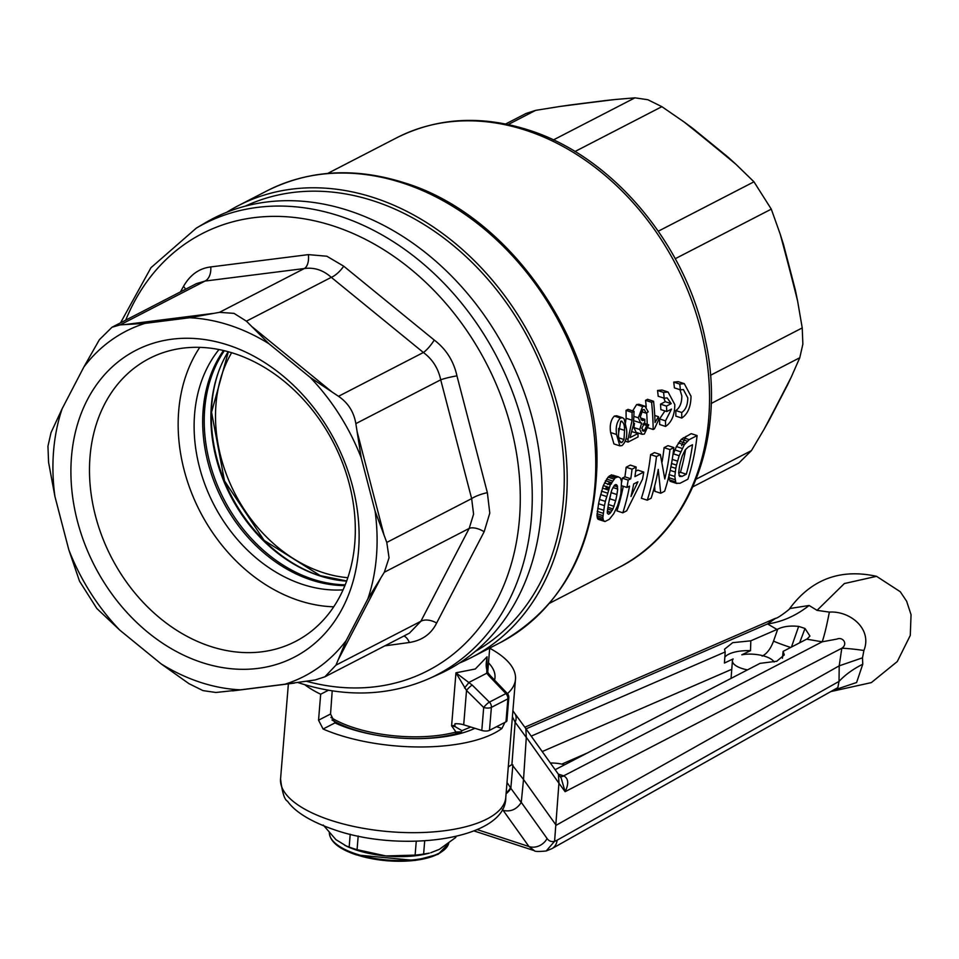 <?xml version="1.0" encoding="UTF-8"?>
<svg xmlns="http://www.w3.org/2000/svg" width="959" height="959" viewBox="0 0 959 959"><rect width="100%" height="100%" fill="white"/><g stroke="black" fill="none" stroke-linecap="round" stroke-linejoin="round"><path stroke-width="1.44" d="M417.585 738.634A84.416 32.594 4.7 0 0 455.609 733.863A7.061 4.459 -105.2 0 0 455.981 732.017L451.605 725.819L454.854 725.34L454.986 723.745A10.597 4.088 4.7 0 1 463.7 724.8L481.802 730.458A5.646 2.182 4.7 0 0 489.486 730.35L505.98 721.839A5.646 2.182 4.7 0 0 506.915 720.76L508.809 697.792A5.646 2.182 -175.3 0 1 507.874 698.859L505.98 721.839M455.609 733.863L461.315 732.292A7.061 4.879 -108.8 0 0 461.459 731.837A5.646 3.884 -109.1 0 1 461.974 730.662L455.165 726.67L451.605 725.819L455.957 672.81L472.224 685.086A5.646 1.175 134.8 0 0 466.518 690.456L455.957 672.81L475.304 668.998L487.064 656.747L486.381 662.082M668.938 474.549L669.334 479.836L671.204 481.634M697.097 435.566A241.86 189.798 62.7 0 1 687.891 479.212L679.991 483.288L675.927 483.18L674.812 476.467L675.795 468.376A241.86 189.798 -117.3 0 0 676.491 465.103L679.176 455.729L684.246 444.844L689.209 439.642L697.097 435.566L691.223 433.648L681.37 439.27L676.395 446.558L672.87 455.249M673.841 447.565A241.86 189.798 62.7 0 1 664.635 491.224L660.739 493.238L658.246 469.43A241.86 189.798 62.7 0 1 651.149 498.189L647.265 500.19A241.86 189.798 -117.3 0 0 656.471 456.544L660.367 454.53L664.791 478.973A241.86 189.798 -117.3 0 0 669.957 449.579L673.841 447.565L667.967 445.647L664.084 447.661A241.86 189.798 62.7 0 1 662.07 461.926M654.649 486.081L654.865 491.308L660.739 493.238M660.367 454.53L654.494 452.612L650.598 454.614A241.86 189.798 62.7 0 1 641.391 498.272L647.265 500.19M615.714 486.273L615.81 485.254M607.251 512.753L608.102 511.375M609.337 475.928L615.199 477.846L618.327 476.815L611.339 474.885L608.078 477.15L603.307 485.578L599.471 499.471A241.86 189.798 62.7 0 1 598.572 503.727L596.977 515.618L597.529 518.555L599.123 519.622L604.997 521.54L603.403 520.473L602.851 517.536L604.446 505.645A241.86 189.798 -117.3 0 0 605.345 501.401L610.308 484.81L615.199 477.846L613.736 475.328M636.177 467.021A241.86 189.798 62.7 0 1 634.918 476.611L643.741 472.056A241.86 189.798 62.7 0 1 642.542 479.164L626.695 510.811L622.811 512.813A241.86 189.798 -117.3 0 0 629.536 486.129L626.934 487.46A241.86 189.798 -117.3 0 0 628.181 480.087L630.77 478.757A241.86 189.798 -117.3 0 0 632.029 469.167L636.177 467.021L630.303 465.103L626.155 467.237A241.86 189.798 62.7 0 1 624.896 476.839L622.307 478.169A241.86 189.798 62.7 0 1 621.636 482.365M643.741 472.056L637.867 470.138L635.661 471.277M623.266 486.261A241.86 189.798 62.7 0 1 616.937 510.895L622.811 512.813M676.958 483.54L671.084 481.61M692.506 444.748A241.86 189.798 62.7 0 1 686.308 474.214L682.149 476.359L679.595 476.455L678.684 472.739L679.487 466.41A241.86 189.798 -117.3 0 0 680.147 463.269L682.209 456.04L685.182 449.915L688.346 446.894L692.506 444.748M686.308 474.214L680.434 472.296A241.86 189.798 -117.3 0 0 685.613 449.399M678.72 473.183L680.434 472.296M682.149 476.359L678.96 475.316M689.209 439.642L683.335 437.724M687.231 441.188L681.37 439.27M685.469 443.154L679.607 441.236M684.246 444.844L678.385 442.914M682.257 448.476L676.395 446.558M680.782 451.833L674.908 449.915M679.176 455.729L673.314 453.811M677.51 461.123L672.247 459.397M676.491 465.103L671.54 463.485M675.795 468.376L670.916 466.781M675.208 472.032L670.185 470.389M674.812 476.467L669.226 474.645M674.884 479.656L669.01 477.738M675.208 481.754L669.334 479.836M675.927 483.18L670.053 481.262M669.957 449.579L664.084 447.661M656.471 456.544L650.598 454.614M618.327 476.815L620.341 478.002L621.492 481.142L620.893 493.37A241.86 189.798 62.7 0 1 620.005 497.613L617.572 505.801L613.712 513.76L609.373 519.275L604.997 521.54M617.704 489.066L616.937 494.544A241.86 189.798 62.7 0 1 615.642 500.706L612.981 508.953L609.864 513.533L608.414 514.276L607.275 513.017L608.378 504.458A241.86 189.798 -117.3 0 0 609.684 498.296L611.83 489.893L614.551 485.17L616.697 484.846L617.704 489.066L612.957 487.52M616.937 494.544L611.063 492.626L611.183 491.859M609.001 501.641L609.768 498.788A241.86 189.798 -117.3 0 0 611.063 492.626M611.53 483.851L610.116 482.509L607.73 484.523M606.603 486.393L605.585 489.126M614.072 506.352L608.378 504.482M615.642 500.706L609.768 498.788M612.981 508.953L607.85 507.263M612.202 510.476L607.503 508.941M610.919 512.298L607.239 511.099M617.632 486.896L614.12 485.745M617.392 485.769L614.935 484.966M616.697 484.846L615.762 484.547M611.255 482.88L610.116 482.509M610.751 483.923L608.677 483.252M608.713 488.862L605.956 487.963M615.702 477.594L615.103 477.39M617.009 476.911L614.479 476.084M617.212 476.815L611.339 474.885M613.952 479.068L608.078 477.15M612.405 480.962L606.544 479.044M611.374 482.641L605.501 480.711M610.308 484.81L604.446 482.892M609.181 487.508L603.307 485.578M608.306 490.025L602.432 488.095M607.335 493.07L601.461 491.152M606.508 496.486L600.634 494.556M605.345 501.401L599.471 499.471M604.446 505.645L598.572 503.727M603.619 510.224L597.745 508.306M603.079 513.281L597.205 511.363M602.911 515.678L597.037 513.748M602.851 517.536L596.977 515.618M603.055 519.263L597.181 517.345M603.403 520.473L597.529 518.555M603.93 521.169L598.056 519.251M610.547 512.729L607.838 511.842M626.934 487.46L621.804 485.781M628.181 480.087L622.307 478.169M630.77 478.757L624.896 476.839M632.029 469.167L626.155 467.237M637.903 481.802L630.986 496.486A241.86 189.798 -117.3 0 0 633.683 483.983L637.903 481.802M663.568 392.447L657.538 390.469A241.86 189.798 62.7 0 1 658.198 396.247L664.203 398.213A248.92 195.348 -117.3 0 0 663.568 392.447L668.063 392.015L674.812 404.59C674.68 415.091 671.6 422.368 665.546 426.431A248.92 195.348 -117.3 0 0 665.51 420.857L671.528 409.085L666.781 411.531A248.92 195.348 -117.3 0 0 666.469 406.101L671.216 403.643L667.176 397.913L664.203 398.213M668.063 392.015L662.046 390.037L657.538 390.469M671.216 403.643L665.258 401.689L660.511 404.147A241.86 189.798 62.7 0 1 660.847 409.589L666.781 411.531M666.469 406.101L660.511 404.147M663.76 398.069L665.258 401.689M665.51 420.857L659.612 418.927A241.86 189.798 62.7 0 1 659.648 424.501L665.546 426.431M664.923 410.92L659.612 418.927M614.371 416.062L616.601 415.762L622.619 417.728L620.389 418.04L614.371 416.062C610.799 419.802 609.54 425.293 610.619 432.533L616.565 434.487L619.838 445.863L622.007 445.575C625.867 441.979 627.378 436.573 626.539 429.332L624.141 418.903L622.619 417.728M620.389 418.04C616.805 421.732 615.534 427.211 616.565 434.487M619.838 445.863L613.94 443.933L610.619 432.533M619.922 441.799L621.983 442.471C619.466 442.027 618.327 439.03 618.555 433.468L620.713 421.217C623.41 421.756 624.693 424.801 624.537 430.375L624.009 439.558L621.983 442.471L620.881 442.626M620.713 421.217L621.828 421.097M618.615 434.415L618.591 428.433L624.537 430.375M624.009 439.558L618.927 437.891M632.089 420.21L628.025 439.318A248.92 195.348 62.7 0 1 628.061 442.099L638.035 436.956A248.92 195.348 -117.3 0 0 637.987 433.516L630.003 437.628L633.443 424.741L634.067 411.351L628.049 409.373L626.059 410.404L632.065 412.37L632.089 420.21L626.119 418.256L626.059 410.404M634.067 411.351L632.065 412.37M624.477 429.368L626.119 418.256M628.025 439.318L626.095 438.683M628.061 442.099L625.388 441.224M637.987 433.516L631.969 431.634M632.664 410.884L636.62 404.578L638.97 404.29L644.987 406.244L642.626 406.544L638.298 417.824L634.199 416.482M642.626 406.544L636.62 404.578M638.298 417.824L640.708 422.943L641.667 423.039L639.773 429.5L633.851 427.558L634.474 423.458M639.773 429.5L642.11 434.319L636.213 432.389L633.851 427.558M642.11 434.319L644.34 434.043L648.74 424.813L643.801 423.195M648.74 424.813L646.738 425.496L642.878 424.226M646.738 425.496L644.232 430.987L642.182 430.315M644.987 406.256L648.2 411.819L646.234 413.197L644.292 409.577L642.89 409.769L640.3 416.829L642.158 420.581L644.832 419.359L644.796 422.595L641.763 428.361L644.232 430.987L643.069 431.154M646.234 413.197L641.211 411.555M643.561 420.402L641.032 419.574M644.832 419.359L640.444 417.92M658.473 416.697L655.033 422.535A248.92 195.348 -117.3 0 0 653.57 401.27L651.581 402.3A248.92 195.348 62.7 0 1 653.151 429.488L654.434 428.829L658.605 419.898A248.92 195.348 -117.3 0 0 658.473 416.697L654.733 415.475M653.151 429.488L648.296 427.894M653.57 401.27L647.553 399.304L645.563 400.335L651.581 402.3M647.205 424.298A241.86 189.798 -117.3 0 0 646.69 412.873M646.234 407.06A241.86 189.798 -117.3 0 0 645.563 400.335M679.763 384.079L673.733 382.114A241.86 189.798 62.7 0 1 674.405 387.88L680.399 389.845A248.92 195.348 -117.3 0 0 679.763 384.079L684.27 383.648L691.019 396.235C690.888 406.724 687.795 414 681.753 418.064A248.92 195.348 -117.3 0 0 681.717 412.502C685.709 409.781 687.735 404.914 687.783 397.901L683.383 389.546L680.399 389.845M684.27 383.648L678.253 381.67L673.733 382.114M681.717 412.502L675.807 410.56A241.86 189.798 62.7 0 1 675.855 416.134L681.753 418.064M679.967 389.702L681.837 395.959C681.813 402.984 679.799 407.851 675.807 410.56M226.78 212.263A254.219 199.496 62.7 0 1 238.383 205.622A254.219 199.496 62.7 0 1 464.072 250.994A254.219 199.496 62.7 0 1 566.337 500.646A254.219 199.496 62.7 0 1 471.648 657.394A254.219 199.496 62.7 0 1 459.505 663.017M475.244 651.437A250.683 196.727 -117.3 0 0 557.191 416.194A250.683 196.727 -117.3 0 0 373.962 201.042A250.683 196.727 -117.3 0 0 245.336 206.137M681.609 445.647L686.033 436.321M692.949 486.776L738.814 463.089L751.436 450.61L764.143 429.176A2120.673 636.488 129.2 0 0 791.307 376.995L799.77 357.743L802.863 344.137L802.227 327.93L797.564 300.814A2120.673 1263.243 82.8 0 0 780.182 234.068L771.288 209.134L753.966 181.814L735.901 164.253A2120.673 1150.009 27.5 0 0 684.163 122.033L661.866 106.665L647.816 99.712L634.918 97.842L615.282 99.496A2120.673 363.113 -14.6 0 0 559.493 106.533L535.613 110.369L525.952 113.51L505.645 123.987M559.493 106.533L569.095 105.142A26199.161 20560.049 62.7 0 1 606.795 100.383L615.282 99.496M684.163 122.033L693.093 128.614A26199.161 20560.049 62.7 0 1 728.061 157.156L735.901 164.253M780.182 234.068L783.527 244.605A26199.161 20560.049 62.7 0 1 795.275 289.714L797.564 300.814M791.307 376.995L787.435 385.146A26199.161 20560.049 62.7 0 1 769.07 420.402L764.143 429.176M605.309 481.118A159.242 124.97 -117.3 0 0 605.932 480.855M613.46 477.282A159.242 124.97 -117.3 0 0 614.719 476.599L613.46 477.282M331.958 719.945A84.416 32.594 4.7 0 0 353.487 729.439A84.416 32.594 4.7 0 0 377.175 735.313M330.927 717.476A84.74 32.726 -175.3 0 0 353.463 727.581A84.74 32.726 -175.3 0 0 455.981 732.017L461.459 731.837M455.165 726.67L454.854 725.34M461.974 730.662L470.749 727.006M486.429 661.53C485.745 666.289 486.477 670.305 488.599 673.59L488.599 673.59A5.646 2.206 143.6 0 0 486.776 673.218L487.064 656.747L486.333 665.678M488.599 673.59L490.708 676.083A5.646 1.379 136.3 0 0 489.342 676.251L486.776 673.218L469.107 682.34L464.54 687.999M490.708 676.083L507.263 693.429A5.646 1.379 136.3 0 0 505.896 693.597A5.646 4.435 62.7 0 1 507.874 698.859L491.38 707.382A5.646 2.182 -175.3 0 1 483.696 707.49L466.518 690.456L463.7 724.8M472.224 685.086L489.402 702.12A5.646 1.175 134.8 0 0 483.696 707.49L481.802 730.458M375.089 511.099A194.197 152.397 62.7 0 1 367.872 598.884L346.211 640.504A194.197 152.397 62.7 0 1 284.979 684.211L240.469 689.833A194.197 152.397 62.7 0 1 200.335 682.317A194.197 152.397 62.7 0 1 161.1 663.856L119.827 630.171A194.197 152.397 62.7 0 1 68.796 549.735L54.927 496.486A194.197 152.397 62.7 0 1 62.155 408.702L83.817 367.081A194.197 152.397 62.7 0 1 145.049 323.375L189.546 317.753A194.197 152.397 62.7 0 1 229.692 325.269A194.197 152.397 62.7 0 1 268.928 343.73L310.201 377.414A194.197 152.397 62.7 0 1 361.219 457.851L375.089 511.099L386.777 542.434L389.054 557.79L384.331 572.247L367.872 598.884M201.965 662.525A172.656 135.495 62.7 0 1 71.493 456.832A172.656 135.495 62.7 0 1 228.062 345.06A172.656 135.495 62.7 0 1 358.534 550.754A172.656 135.495 62.7 0 1 201.965 662.525M90.026 456.664A159.242 124.97 62.7 0 1 149.34 358.486A159.242 124.97 62.7 0 1 234.44 353.583A159.242 124.97 62.7 0 1 354.77 543.285A159.242 124.97 62.7 0 1 295.456 641.475A159.242 124.97 62.7 0 1 210.369 646.366A159.242 124.97 62.7 0 1 90.026 456.664M333.708 606.807A159.242 124.97 62.7 0 1 299.028 600.586A159.242 124.97 62.7 0 1 178.698 410.884A159.242 124.97 62.7 0 1 199.76 347.362M219 349.544A142.999 112.215 -117.3 0 0 204.063 482.113A142.999 112.215 -117.3 0 0 302.66 584.427A142.999 112.215 -117.3 0 0 343.07 589.857M344.892 585.625A142.999 112.215 62.7 0 1 311.231 579.991A142.999 112.215 62.7 0 1 223.495 350.514M68.796 549.735L79.525 581.202L96.847 608.509L119.827 630.171M62.155 408.702L51.043 432.581L47.95 446.187L48.585 462.394L54.927 496.486M83.817 367.081L99.376 339.714L111.999 327.235L120.175 324.873L145.049 323.375M189.546 317.753L219.467 312.346L234.008 313.365L246.427 321.169L268.928 343.73M310.201 377.414L338.515 396.307C348.117 402.864 353.883 411.962 355.849 423.626L361.219 457.851M346.211 640.504L335.986 665.114L324.861 676.814L409.421 633.168L420.857 621.288L469.191 528.421L473.578 514.156L471.648 498.62L440.708 379.812C438.299 368.388 432.521 359.277 423.387 352.492L331.287 277.343C323.231 270.126 314.252 267.177 304.339 268.532L205.034 281.059L196.427 283.636M284.979 684.211L315.199 679.955L324.861 676.814M161.1 663.856L188.947 683.659L202.996 690.612L215.895 692.482L240.469 689.833M180.46 291.884L183.493 286.393C190.134 274.801 199.22 268.316 210.752 266.938A14.121 9.242 -95.9 0 1 205.034 281.059L120.175 324.873M183.493 286.393A14.121 6.785 -150.7 0 1 185.59 289.246M210.752 266.938L308.366 254.626L326.839 256.221L343.706 266.182L434.235 340.061C446.067 349.028 453.643 360.956 456.952 375.868L487.364 492.662L489.785 513.125L484.151 531.742L436.633 623.038C431.25 633.971 422.164 640.456 409.373 642.494L384.811 645.863M348.968 210.704A254.375 199.628 62.7 0 1 541.188 513.736A254.375 199.628 62.7 0 1 438.479 674.417L428.925 678.684A253.787 199.16 62.7 0 0 526.994 442.902A253.787 199.16 62.7 0 0 339.618 216.051A253.787 199.16 62.7 0 0 196.295 228.122L205.31 222.8A254.375 199.628 62.7 0 1 348.968 210.704M384.331 572.247L469.191 528.421A14.121 6.785 -150.7 0 1 484.151 531.742M487.364 492.662A14.121 3.261 -17.3 0 0 471.648 498.62L386.777 542.434M456.952 375.868A14.121 1.558 -11.9 0 0 440.708 379.812L355.849 423.626M434.235 340.061A14.121 3.368 -53.4 0 1 423.387 352.492L338.515 396.307M343.706 266.182A14.121 5.083 -48.1 0 1 331.287 277.343L246.427 321.169M308.366 254.626A14.121 7.54 -98.3 0 1 304.339 268.532L219.467 312.346M335.986 665.114L420.857 621.288A14.121 8.487 -154.5 0 1 436.633 623.038M403.955 635.985A14.121 7.54 -98.3 0 1 409.373 642.494M231.658 352.708A141.237 110.836 -117.3 0 0 322.715 572.511A141.237 110.836 -117.3 0 0 347.829 577.702M224.346 350.718A142.999 112.215 -117.3 0 0 216.111 482.065A142.999 112.215 -117.3 0 0 312.766 579.2A142.999 112.215 -117.3 0 0 345.216 584.822M218.712 371.349A144.258 113.21 -117.3 0 0 320.833 576.143M613.688 475.652A158.882 124.682 62.7 0 1 612.034 476.815M456.604 733.599L456.532 734.474M458.354 734.043L458.438 733.132M342.027 725.1L341.967 725.867M451.809 735.493L451.869 734.798M337.376 723.973L337.46 722.966M323.243 825.052L335.914 839.628L346.906 846.365A60.021 23.184 4.7 0 0 356.424 850.07A60.021 23.184 4.7 0 0 385.806 855.943A60.021 23.184 4.7 0 0 429.308 853.138L423.614 854.061L424.693 840.839M344.808 845.394L349.16 847.073A66.734 25.773 4.7 0 0 353.02 848.415A66.734 25.773 4.7 0 0 357.072 849.662L385.806 855.943L415.115 855.116A66.734 25.773 4.7 0 0 423.614 854.061M350.215 834.222L349.16 847.073M416.266 841.175L415.115 855.116M357.072 849.662L358.198 835.996M455.801 836.668L455.729 837.483L439.378 849.326L430.759 852.743M455.729 837.483A66.734 25.773 4.7 0 0 455.993 836.62M789.689 608.545L809.096 605.477L817.056 610.356L829.355 612.106C849.638 610.631 872.618 628.684 863.903 650.478L862.489 657.826L862.752 664.239L856.603 682.52L832.676 690.528M837.842 687.615L839.029 681.405A84.74 52.961 174.3 0 1 862.752 664.239M558.282 774.093L563.808 775.915C568.483 778.492 568.927 783.743 565.127 791.69L558.929 783.203L554.59 841.259A28.279 12.731 108.1 0 0 557.095 840.204L839.029 681.405L839.209 665.846L862.489 657.826M558.929 783.203L526.311 737.291L523.518 779.487L556.16 825.267L839.209 665.846L841.798 648.248A84.74 8.847 -167 0 1 863.903 650.478M558.965 783.071L558.438 774.309L561.195 778.085L565.127 791.69L841.798 648.248C848.259 644.016 842.817 636.536 837.051 639.054L822.187 641.811A84.74 7.169 97.5 0 0 829.355 612.106M560.104 776.586A21.182 10.273 -71.9 0 0 563.652 775.855L822.187 641.811L806.651 639.162A88.684 39.355 109.2 0 0 807.31 638.814L809.923 636.045L805.009 628.505A166.051 144.917 -64.1 0 0 798.643 626.419C790.324 625.496 783.347 626.395 777.725 629.14A88.755 46.571 -73 0 1 776.994 629.464L767.536 623.925A84.74 66.567 125.5 0 0 809.096 605.477M526.023 728.876L767.536 623.925L775.723 618.219L524.837 727.234M747.493 669.873A21.182 8.175 -175.3 0 1 741.882 668.459A21.182 8.175 -175.3 0 1 732.436 660.703A21.182 8.175 -175.3 0 1 733.12 658.929L724.429 663.065L725.196 651.94L724.524 649.219L732.676 642.674L750.813 640.816L750.513 650.658L741.822 654.793A21.182 8.175 -175.3 0 1 765.222 656.412A21.182 8.175 -175.3 0 1 774.117 661.998M776.994 629.464L750.813 640.816M725.196 651.94L531.214 736.14M724.836 657.167A30.017 11.592 -175.3 0 1 750.513 650.658M782.424 658.246L783.107 651.389L806.651 639.162M783.107 651.389L784.282 654.901L776.79 661.242L760.055 663.352L555.153 769.705M731.058 678.409L732.436 660.703M474.885 728.301A91.8 35.447 -175.3 0 1 334.967 722.894L323.087 729.02A112.982 43.634 4.7 0 0 337.988 734.642A112.982 43.634 4.7 0 0 501.953 728.42L504.913 722.391M332.21 690.852L330.543 714.011L334.967 722.894M323.087 729.02L318.544 720.209L320.678 694.232L328.422 690.24M320.678 694.232A112.982 43.634 -175.3 0 1 304.77 684.714M488.503 662.813A92.412 35.687 -175.3 0 1 494.964 677.893A92.412 35.687 -175.3 0 1 494.556 680.111M489.701 648.236A112.982 43.634 -175.3 0 1 515.486 679.32A112.982 43.634 -175.3 0 1 507.479 693.621M526.275 737.435L515.139 722.187A171254.983 79427.413 -73.9 0 1 511.914 764.611L523.518 779.487L521.264 802.323L547.074 838.514A28.267 13.114 108.6 0 0 554.578 841.295L546.198 850.981C538.598 851.7 534.654 851.604 534.367 850.681L528.96 846.533L502.276 809.144M557.095 840.204A14.121 11.316 60.6 0 1 552.048 848.583L837.83 687.615M563.808 775.915A21.182 9.794 -71.3 0 1 560.152 776.658M526.311 737.291L525.832 728.6L514.671 713.328A10.597 8.835 -36.2 0 1 515.139 722.187L512.406 716.757M511.914 764.611A56.521 21.805 4.7 0 0 508.27 767.056M506.999 782.46L510.524 787.687A151.33 56.365 -149.2 0 0 510.823 788.298L521.216 802.515C516.661 809.408 510.668 812.045 503.211 810.427M512.885 764.946L510.823 788.298A14.121 11.772 143.8 0 1 506.076 793.716M510.524 787.687A14.121 11.832 144.3 0 1 506.148 792.877M550.37 763.004A21.182 8.175 -175.3 0 1 564.635 764.791M618.627 567.596A241.86 189.798 -117.3 0 0 708.725 418.472A241.86 189.798 -117.3 0 0 525.952 130.34A241.86 189.798 -117.3 0 0 396.714 137.784C437.232 117.573 481.142 114.984 528.445 130.004C612.513 156.269 686.62 244.869 705.488 340.697C726.538 436.009 690.732 531.837 618.627 567.596L549.591 603.235M266.938 190.877C309.11 169.803 354.938 167.13 404.446 182.833C511.758 215.307 600.622 346.427 596.918 466.182C594.053 549.087 561.818 607.91 500.202 642.65A254.219 199.496 -117.3 0 0 594.892 485.901A254.219 199.496 -117.3 0 0 402.78 183.049A254.219 199.496 -117.3 0 0 266.938 190.877L238.383 205.622M658.318 231.191L753.966 181.814M574.968 151.534L661.866 106.665M675.244 258.714L771.288 209.134M710.475 375.305L802.227 327.93M696.15 479.152L751.436 450.61M711.194 403.475L799.77 357.743M508.21 124.526L535.613 110.369M553.379 139.942L634.918 97.842M489.342 676.251L505.896 693.597L489.402 702.12A5.646 4.435 62.7 0 1 491.38 707.382L489.486 730.35M125.737 324.454L212.442 313.509M251.546 326.312L331.946 391.919M357.084 431.538L384.091 535.266M380.531 578.517L338.323 659.588M306.76 681.358A245.936 192.999 -117.3 0 0 519.442 519.059A245.936 192.999 -117.3 0 0 333.6 226.06A245.936 192.999 -117.3 0 0 125.713 320.15M228.158 351.701A142.999 112.215 -117.3 0 0 222.776 478.625A142.999 112.215 -117.3 0 0 319.443 575.76A142.999 112.215 -117.3 0 0 346.619 581.142M329.321 832.975A60.021 23.184 4.7 0 0 356.101 853.966A60.021 23.184 4.7 0 0 448.728 843.333L438.167 854.277L415.079 860.475L356.448 854.913C338.443 848.835 329.405 841.187 329.345 831.98M356.772 854.865A58.607 22.632 4.7 0 0 441.991 851.52M830.794 691.583L871.347 682.604L897.288 661.53L910.283 635.409L911.05 614.695L906.627 601.209L900.261 591.727L876.55 576.323L844.352 583.552L817.056 610.356M762.117 656.124C766.876 653.762 770.688 648.752 773.541 641.091L777.725 629.14M790.707 647.445A14.121 0.911 19.3 0 1 773.541 641.091M791.439 647.061L798.643 626.419M805.009 628.505L799.614 642.818M542.207 751.568L731.729 669.31M587.232 753.055L561.782 764.107M501.953 728.42L496.606 726.67M318.544 720.209L330.543 714.011M477.534 829.703L528.96 846.533A14.121 11.856 144.5 0 0 547.074 838.514M330.939 820.341A112.982 43.634 4.7 0 0 444.892 830.698A112.982 43.634 4.7 0 0 505.777 797.468C506.46 839.257 402.552 853.618 334.331 829.751C304.986 819.693 292.663 808.665 287.508 801.173C284.547 799.95 282.222 792.542 280.555 778.948A112.982 43.634 4.7 0 0 330.939 820.341M634.762 421.001L640.708 422.943M471.648 657.394L500.202 642.65M508.809 697.792A5.646 5.646 0 0 0 507.263 693.429M487.735 672.115L489.713 648.056M327.678 173.423L396.714 137.784M111.999 327.235L196.559 283.576M428.925 678.684C388.407 696.234 345.096 697.637 298.968 682.904L298.117 682.616M120.546 322.823L150.971 267.693L196.295 228.122M294.401 683.108L232.629 690.9M228.35 351.749L211.543 412.226L224.502 480.915L264.097 540.385L320.27 575.64L346.69 580.962M876.55 576.323C840.372 568.387 811.362 579.212 789.521 608.797L789.545 608.773M789.521 608.797L789.725 608.497C793.021 606.639 777.293 618.999 775.723 618.219M534.367 850.681L474.357 831.045M525.832 728.6L558.486 774.381M512.897 710.775L514.671 713.328M546.306 850.957L552.048 848.583M515.486 679.32L505.777 797.468M288.383 683.863L280.555 778.948"/></g></svg>
